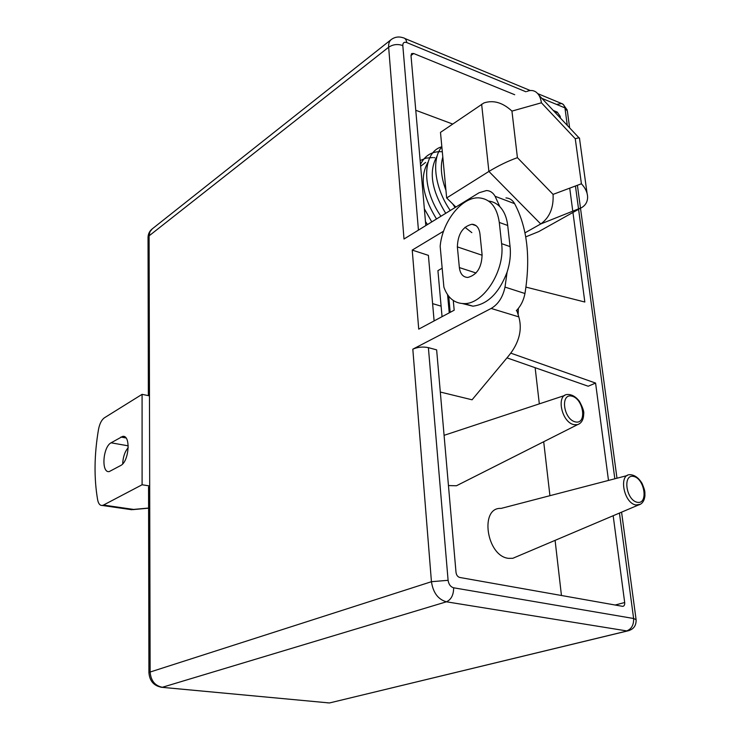 <?xml version="1.0" encoding="UTF-8"?>
<svg xmlns="http://www.w3.org/2000/svg" width="740" height="740" viewBox="0 0 740 740"><rect width="100%" height="100%" fill="white"/><g stroke="black" fill="none" stroke-linecap="round" stroke-linejoin="round"><path stroke-width="1.11" d="M425.611 162.402L420.653 166.297M425.454 221.519L427.461 224.562M427.998 162.254C419.506 177.054 422.346 195.971 436.526 218.975M437.137 156.02C428.497 170.829 431.365 189.921 445.73 213.305M442.807 157.065C440.115 166.417 441.16 177.498 445.943 190.31M452.769 204L455.072 207.542M103.461 505.069L102.259 505.466C99.974 505.614 98.429 503.737 97.643 499.852C93.915 478.207 94.202 454.712 98.513 429.385C99.632 423.706 101.593 419.848 104.395 417.813L142.08 394.346L142.099 484.765L103.461 505.069L133.635 509.425L129.158 509.351M120.685 465.525C129.185 461.529 130.962 434.685 122.683 436.387L111.074 442.807C102.832 446.951 101.093 473.239 109.233 471.584L120.685 465.525M148.546 487.521L149.684 485.967L142.099 484.765M128.242 447.589C124.856 451.557 123.007 456.987 122.692 463.878M524.956 293.512L505.013 287.092C502.858 297.184 498.242 304.297 491.157 308.45L518.814 316.887L516.936 310.893L516.298 310.717C520.738 306.147 523.624 300.412 524.956 293.512C530.746 257.575 527.305 227.633 514.624 203.667C512.552 200.041 509.657 198.126 505.938 197.913M491.157 308.45L412.818 349.169C417.721 347.032 422.91 346.524 428.395 347.643L436.637 349.863L456.016 572.418C456.441 575.165 457.681 576.839 459.743 577.459L622.664 606.356C624.19 606.171 624.865 604.895 624.69 602.527L615.107 605.043M518.814 316.887C520.498 322.862 520.701 328.8 519.424 334.711C517.76 342.213 513.995 349.474 508.121 356.495L472.074 399.794L440.309 392.043M505.013 287.092L507.076 272.209C509.943 263.375 510.942 254.838 510.073 246.605L501.618 243.664L499.296 222.435C496.984 206.95 490.13 198.755 478.743 197.858C461.603 196.923 442.252 221.815 440.171 246.291L443.889 287.157C447.811 298.1 454.647 303.585 464.406 303.604C483.821 303.992 505.3 270.128 501.618 243.664M462.583 303.604L472.888 306.175C487.716 304.297 499.112 292.975 507.076 272.209M453.278 300.496L454.184 310.208L418.729 329.134L412.226 250.092L443.575 231.195M510.073 246.605L507.705 225.478C506.734 217.421 504.116 211.159 499.842 206.673C496.632 203.408 492.877 201.539 488.566 201.058M499.842 206.673L495.097 196.294L514.624 203.667M418.442 230.122L402.81 45.575C402.81 42.754 404.123 41.745 406.732 42.559C406.334 39.673 405.132 38.082 403.124 37.768C398.943 36.371 395.058 36.898 391.469 39.368C389.351 40.95 388.407 43.568 388.648 47.221L404.003 239.02L479.076 192.751L486.485 190.541C490.176 190.726 493.043 192.641 495.097 196.294M142.08 394.346L149.471 395.863L150.128 672.031L431.439 581.705C433.122 592.74 438.108 599.437 446.414 601.805L162.347 687.275C154.938 685.767 150.868 680.68 150.128 672.031L148.925 672.688C149.619 681.161 154.003 686.054 162.088 687.34L329.032 702.917L160.746 687.201M327.33 702.834L329.578 702.935L629.268 630.526M331.742 702.417L627.261 630.961C633.375 629.666 636.317 625.901 636.104 619.667L633.625 618.501C633.829 624.949 631.516 629.083 626.678 630.905L446.414 601.805C451.178 599.659 453.592 594.988 453.657 587.801C450.586 586.894 448.736 584.406 448.098 580.308L431.439 581.705L412.818 349.169M541.884 98.365L564.944 107.883L563.871 105.099L561.873 103.508L557.091 104.34M567.293 125.384L564.944 107.883L567.377 111.102L569.643 127.881M518.166 314.74L518.333 308.432M412.226 250.092L428.404 255.365L434.112 320.92M441.105 306.157L432.604 303.631M425.815 225.58L411.005 55.574L411.597 53.65M411.005 55.519L413.642 53.502L411.745 53.539M413.642 53.502L514.698 94.72M553.243 110.445L557.183 112.055L555.666 113.026M559.32 116.901L560.199 116.337L557.183 112.055M560.199 116.337L560.43 118.085M569.726 188.145L572.779 211.178M572.954 212.472L584.831 302.022L525.974 287.111M449.236 312.854L447.571 294.714M608.493 480.427L595.58 383.07L510.757 353.137M613.173 515.725L624.69 602.527M561.457 595.515L555.093 540.366M549.931 495.689L543.697 441.734M539.321 403.864L535.14 367.697M452.658 124.043L415.769 110.279M460.659 483.627L456.441 485.764L448.449 485.57M517.427 556.341L512.802 558.302L508.621 558.358C486.43 556.313 479.354 506.937 501.119 508.408L627.252 475.543M516.853 310.153L516.936 310.893M479.927 233.729L482.091 254.708C481.731 267.436 476.958 275.021 467.791 277.445C463.018 277.213 460.206 273.92 459.355 267.575L457.366 246.892C457.829 234.108 462.694 226.56 471.972 224.257C476.421 224.572 479.076 227.726 479.927 233.729M595.58 383.07L588.189 386.225L506.983 357.864M442.048 316.692L437.923 270.637L442.159 268.204M471.833 232.647L464.951 227.282M450.253 210.512C434.473 187.729 431.198 158.971 441.845 146.881M440.938 216.256C420.986 187.84 422.531 151.94 441.836 146.779M431.762 221.908L424.353 208.791M420.486 164.391C424.991 155.289 432.262 151.071 442.307 151.746M420.144 160.506L426.036 158.12L432.715 157.555M433.797 157.629L434.667 157.713M448.718 296.259L450.197 312.336M525.733 236.874L538.766 231.592L581.483 207.681M511.941 111.102L541.412 102.795L575.267 138.741L581.409 183.77L553.067 194.389L517.417 157.666L511.941 111.102C502.738 102.546 493.395 99.826 483.914 102.943L440.485 132.377L446.664 197.969L455.868 207.052M473.48 224.433L474.053 224.997M524.975 232.85L540.737 223.961L581.621 207.626C585.516 205.304 587.514 201.863 587.615 197.312C587.532 192.641 585.46 188.126 581.409 183.77M446.664 197.969L488.899 171.44L540.737 223.961L581.621 207.626M541.412 102.795C540.699 97.662 538.84 94.045 535.834 91.927C533.133 90.178 530.118 90.03 526.797 91.492M575.267 138.741C578.384 137.733 579.818 137.64 579.568 138.445M553.067 194.389C553.76 207.598 549.691 217.421 540.875 223.878M517.417 157.666C508.177 160.969 498.668 165.556 488.899 171.44L481.629 104.201M148.592 508.047L133.635 509.425M402.81 45.575C397.75 43.799 393.032 44.354 388.648 47.221L149.092 235.847L148.037 238.104M149.471 395.863L149.092 235.847L149.933 231.768L152.338 228.808C149.6 230.972 148.167 233.822 148.037 237.364L148.361 395.632M111.074 442.807L128.233 445.841M125.985 437.96L120.861 437.035M148.925 672.984L148.546 487.022M406.732 42.559L525.853 91.742M575.452 186.008L578.523 208.883M578.587 209.328L614.829 478.78M619.436 513.061L633.625 618.501L453.657 587.801M448.098 580.308L428.395 347.643M507.705 225.478L499.296 222.435M456.441 485.764L577.477 424.686C581.483 423.271 583.555 419.71 583.684 414.002C584.258 411.884 582.815 407.62 579.365 401.228C575.794 396.705 571.918 394.448 567.737 394.476C555.786 394.318 561.457 422.374 573.944 424.658L577.477 424.686L579.392 423.817M512.802 558.302L638.315 505.059C642.163 504.079 644.374 500.962 644.938 495.68C644.697 491.924 645.724 492.063 641.996 483.257C638.676 477.929 634.818 475.08 630.415 474.71C618.27 473.563 623.616 503.293 635.984 504.995L640.424 504.273M476.042 272.995L459.355 267.575M482.138 255.245L457.366 246.892M575.258 421.883C563.279 419.034 560.106 392.838 572.038 396.178C583.795 399.119 587.125 424.862 575.258 421.883M637.297 502.303C626.012 500.148 622.423 473.785 633.68 476.44C644.762 478.706 648.49 504.606 637.297 502.303M131.776 509.73L102.259 505.466M148.592 508.177L132.719 509.638M472.888 306.175L464.406 303.604M122.683 436.387L124.514 436.72M390.979 39.756L152.338 228.808M561.049 103.295L537.749 93.629M530.284 90.53L404.854 38.489M636.048 619.26L621.572 512.163M616.984 478.216L580.502 208.255M580.484 208.107L577.394 185.278M567.21 110.02L562.927 104.09M564.685 395.484L444.074 435.333M476.199 225.765L471.972 224.257M579.068 137.908L538.896 95.183M587.061 193.306L579.522 138.556"/></g></svg>
